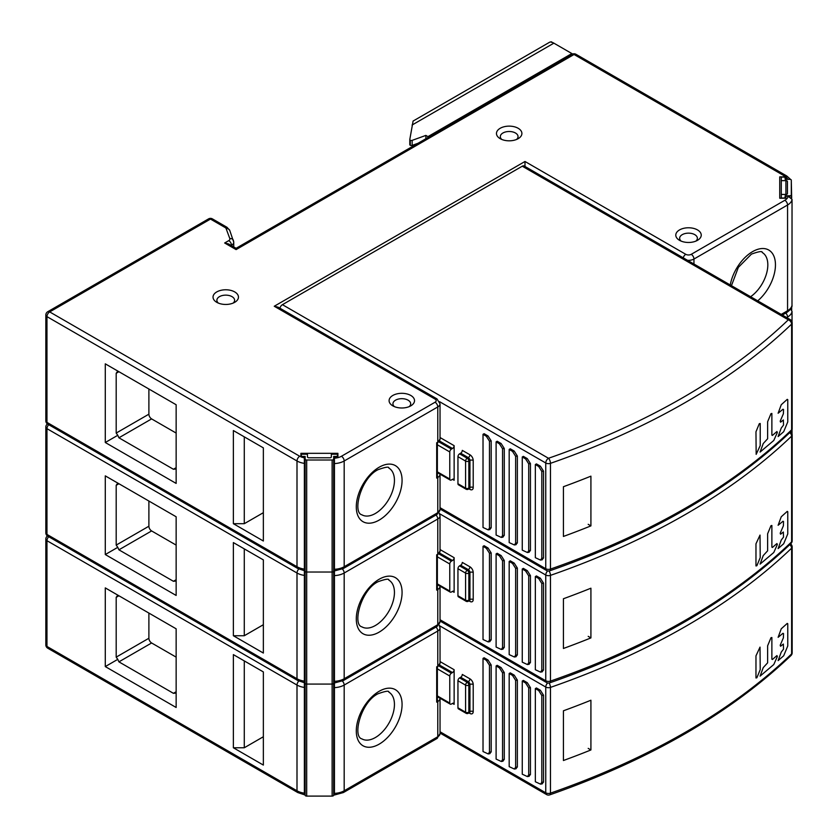 <?xml version="1.0" encoding="UTF-8"?>
<svg xmlns="http://www.w3.org/2000/svg" width="838" height="838" viewBox="0 0 838 838"><rect width="100%" height="100%" fill="white"/><g stroke="black" fill="none" stroke-linecap="round" stroke-linejoin="round"><path stroke-width="1.26" d="M224.657 242.989L228.502 243.91L236.107 248.299L572.124 54.292A3.855 2.221 -120 0 1 574.051 54.491L236.096 249.598C236.096 247.859 236.096 247.859 236.096 249.598L224.657 242.989L228.764 240.621A3.855 2.221 180 0 0 229.811 238.579A3.855 3.08 -20.2 0 1 233.414 240.349M791.669 198.04L791.302 180.704M789.731 179.322L785.908 179.322L785.908 176.87L779.738 176.87L779.738 198.229L785.908 198.229L785.908 196.228L788.16 196.228L792.036 199.371L791.994 305.556M785.908 178.871L785.908 176.87L784.839 176.19L574.051 54.491A3.855 2.221 120 0 1 575.978 54.292A3.855 3.855 0 0 0 572.124 54.292M779.738 176.87L779.738 198.229M233.582 241.26A7.71 4.452 180 0 1 233.75 242.203L229.759 230.44A3.855 3.08 159.8 0 0 226.145 228.627A3.855 2.221 180 0 0 225.097 227.517L210.485 219.074L49.683 311.914L299.721 456.26L304.372 456.888L304.372 794.005M334.435 794.288L334.435 456.888L337.903 456.888L337.903 453.327L300.905 453.327L300.905 456.888L304.372 457.904M500.192 138.668A12.717 7.343 0 0 0 518.177 138.668L518.177 138.668A12.717 7.343 0 0 0 518.177 128.287A12.717 7.343 0 0 0 500.192 128.287A12.717 7.343 0 0 0 500.192 138.668L500.192 138.668M216.749 302.309A12.717 7.343 0 0 0 234.734 302.309L234.734 302.309A12.717 7.343 0 0 0 234.734 291.928A12.717 7.343 0 0 0 216.749 291.928A12.717 7.343 0 0 0 216.749 302.309L216.749 302.309M410.798 395.463A12.717 7.343 0 0 0 392.813 395.463A12.717 7.343 0 0 0 392.813 405.843L392.813 405.843A12.717 7.343 0 0 0 410.798 405.843L410.798 405.843A12.717 7.343 0 0 0 410.798 395.463M697.509 229.926A12.717 7.343 0 0 0 679.524 229.926A12.717 7.343 0 0 0 679.524 240.317L679.524 240.317A12.717 7.343 0 0 0 697.509 240.317L697.509 240.317A12.717 7.343 0 0 0 697.509 229.926M787.668 178.871L785.908 176.87M435.058 399.077L274.256 306.247L278.101 307.169L436.975 398.888A3.855 2.221 -60 0 0 435.058 399.077A3.855 2.221 180 0 1 435.058 402.23L341.454 456.26A11.564 6.673 180 0 1 334.435 458.187M274.256 306.247L524.986 161.483L524.986 166.479M436.65 442.799L437.363 443.208A2.315 1.33 -120 0 0 437.782 442.192L437.782 406.943L344.177 460.984A15.419 8.904 180 0 1 334.435 463.571M437.363 443.218L437.363 475.942L436.692 478.069L436.692 442.82L437.363 443.208L440.034 439.049L440.034 403.801A7.71 4.452 180 0 1 437.782 406.943A3.855 2.221 -120 0 0 435.058 402.23M337.903 456.888L337.903 453.327M263.352 447.859L263.352 541.013L233.373 523.698L233.373 430.554L263.352 447.859M105.284 442.506L105.284 363.839L176.148 404.744L176.148 483.421L105.284 442.506L117.781 435.289L116.189 433.068L116.189 373.277L117.781 371.045L105.284 363.839M233.373 523.698L244.277 523.698L263.352 512.688M244.277 523.698L244.277 436.839M117.781 371.045L118.912 371.705L116.189 373.277M148.892 389.01L148.892 414.182A3.855 2.221 60 0 0 151.615 418.906L176.148 433.068M176.148 468.987L173.414 469.259L118.912 437.792L117.781 435.289M516.564 139.454A8.862 5.122 0 0 0 518.052 136.625A8.862 5.122 0 0 0 515.454 133.001A8.862 5.122 0 0 0 502.915 133.001A8.862 5.122 0 0 0 500.317 136.625A8.862 5.122 0 0 0 501.794 139.454M233.132 303.094A8.862 5.122 0 0 0 234.609 300.266A8.862 5.122 0 0 0 232.011 296.642A8.862 5.122 0 0 0 219.472 296.642A8.862 5.122 0 0 0 216.885 300.266A8.862 5.122 0 0 0 218.362 303.094M409.185 406.629A8.862 5.122 0 0 0 410.672 403.801A8.862 5.122 0 0 0 408.075 400.176A8.862 5.122 0 0 0 395.536 400.176A8.862 5.122 0 0 0 392.938 403.801A8.862 5.122 0 0 0 394.415 406.629M695.896 241.103A8.862 5.122 0 0 0 697.373 238.275A8.862 5.122 0 0 0 694.786 234.65A8.862 5.122 0 0 0 682.247 234.65A8.862 5.122 0 0 0 679.649 238.275A8.862 5.122 0 0 0 681.126 241.103M299.721 680.33L300.905 680.959M342.375 569.023A3.855 2.221 60 0 1 344.177 573.014L344.177 678.759A15.419 8.904 0 0 1 334.435 681.336L334.435 680.948M792.036 429.705L792.036 433.969M436.65 666.87L437.363 667.278A2.315 1.33 -120 0 0 437.782 666.262L437.782 631.014L344.177 685.055A15.419 8.904 180 0 1 334.435 687.631M437.363 667.278L437.363 700.002L436.692 702.139L436.692 666.891L437.363 667.278L440.034 663.109L440.034 627.872A7.71 4.452 180 0 1 437.782 631.014A3.855 2.221 -120 0 0 436.011 627.044M263.352 671.919L263.352 765.073L233.373 747.768L233.373 654.614L263.352 671.919M105.284 666.577L105.284 587.899L176.148 628.814L176.148 707.482L105.284 666.577L117.781 659.359L116.189 657.139L116.189 597.337L117.781 595.116L105.284 587.899M233.373 747.768L244.277 747.768L263.352 736.749M244.277 747.768L244.277 660.91M117.781 595.116L118.912 595.766L116.189 597.337M148.892 613.081L148.892 638.252A3.855 2.221 60 0 0 151.615 642.976L176.148 657.139M176.148 693.057L173.414 693.319L118.912 661.852L117.781 659.359M791.669 310.081L791.669 306.938M299.721 568.3L300.905 568.929M341.454 456.26A3.855 2.221 60 0 1 344.177 460.984L344.177 566.729A15.419 8.904 0 0 1 334.435 569.306L334.435 568.918M790.653 308.992L792.036 311.411L792.036 321.939M436.65 554.829L437.363 555.248A2.315 1.33 -120 0 0 437.782 554.222L437.782 518.984L344.177 573.014A15.419 8.904 180 0 1 334.435 575.601M437.363 555.248L437.363 587.972L436.692 590.099L436.692 554.861L437.363 555.248L440.034 551.079L440.034 515.831A7.71 4.452 180 0 1 437.782 518.984A3.855 2.221 -120 0 0 436.011 515.014M263.352 559.889L263.352 653.043L233.373 635.738L233.373 542.584L263.352 559.889M105.284 554.547L105.284 475.869L176.148 516.774L176.148 595.451L105.284 554.547L117.781 547.329L116.189 545.098L116.189 485.307L117.781 483.086L105.284 475.869M233.373 635.738L244.277 635.738L263.352 624.719M244.277 635.738L244.277 548.88M117.781 483.086L118.912 483.736L116.189 485.307M148.892 501.04L148.892 526.222A3.855 2.221 60 0 0 151.615 530.936L176.148 545.098M176.148 581.017L173.414 581.289L118.912 549.822L117.781 547.329M337.515 455.547A1.54 0.89 180 0 1 335.975 456.438L333.66 456.438L333.66 571.139A1.54 0.89 180 0 1 332.12 572.029L306.687 572.029A1.54 0.89 180 0 1 305.598 571.778A1.54 0.89 180 0 1 305.147 571.139A1.54 0.89 0 0 0 305.598 571.778A1.54 0.89 0 0 0 306.687 572.029L332.12 572.029A1.54 0.89 0 0 0 333.66 571.139L333.66 680.508L334.435 680.508L333.66 680.508L333.66 683.18A1.54 0.89 180 0 1 332.12 684.07L306.687 684.07A1.54 0.89 180 0 1 305.598 683.808A1.54 0.89 180 0 1 305.147 683.18L305.147 456.438L302.832 456.438A1.54 0.89 180 0 1 301.743 456.176A1.54 0.89 180 0 1 301.292 455.547L301.292 454.217L307.452 454.217L307.452 456.888A1.54 0.89 0 0 0 307.902 457.517A1.54 0.89 0 0 0 309.002 457.778L329.805 457.778A1.54 0.89 0 0 0 331.356 456.888L331.356 454.217L337.515 454.217L337.515 456.888M305.147 680.508L304.372 680.508L305.147 680.508M304.372 792.539L305.147 792.539M306.687 459.999L306.687 796.1A1.54 0.89 0 0 1 305.598 795.838A1.54 0.89 0 0 1 305.147 795.21L305.147 683.18A1.54 0.89 0 0 0 305.598 683.808A1.54 0.89 0 0 0 306.687 684.07L332.12 684.07A1.54 0.89 0 0 0 333.66 683.18L333.66 795.21A1.54 0.89 0 0 1 332.12 796.1L332.12 459.999L306.687 459.999A1.54 0.89 180 0 1 305.598 459.737A1.54 0.89 180 0 1 305.147 459.109M306.687 796.1L332.12 796.1M332.12 459.999A1.54 0.89 180 0 0 333.66 459.109L333.66 568.478L334.435 568.478L333.66 568.478L333.66 792.539L334.435 792.539M789.124 544.25A3.855 2.692 46.2 0 1 791.617 548.167A707.66 408.556 180 0 1 550.472 687.39A3.855 2.221 180 0 1 545.758 687.055L439.594 625.766M449.765 676.015A2.315 1.33 -60 0 1 451.41 673.186L452.499 672.558A2.315 1.33 120 0 0 454.133 669.719L454.133 704.339A2.315 1.33 120 0 0 453.651 703.281A2.315 1.33 120 0 0 452.499 703.396L451.41 704.025A2.315 1.33 -60 0 1 450.247 704.14A2.315 1.33 -60 0 1 449.765 703.082L449.765 676.015L437.363 668.85M517.36 680.11L515.642 680.372L512.5 675.407L509.179 673.501L510.269 672.872L514.218 675.145L517.36 680.11L517.36 766.959L515.82 768.802M504.277 672.558L502.559 672.82L499.417 667.855L496.106 665.948L497.196 665.32L501.134 667.593L504.277 672.558L504.277 759.406L502.737 761.25M491.194 665.005L489.476 665.267L486.333 660.302L483.023 658.396L484.113 657.767L488.051 660.04L491.194 665.005L491.194 751.854L489.654 753.697M543.527 695.215L541.809 695.477L538.666 690.512L535.346 688.606L536.435 687.977L540.374 690.25L543.527 695.215L543.527 782.074L541.976 783.907M530.444 687.663L528.726 687.925L525.583 682.96L522.263 681.053L523.352 680.425L527.301 682.698L530.444 687.663L530.444 774.511L528.893 776.355M563.419 710.792L563.419 760.516A707.66 408.556 180 0 0 590.916 749.958L590.916 700.233A707.66 408.556 0 0 1 563.419 710.792M588.192 748.376L590.916 749.958M515.642 680.372L515.642 767.231L517.36 766.959M509.179 673.501L509.179 766.644L514.364 769.043L515.642 767.231M502.559 672.82L502.559 759.678L504.277 759.406M496.106 665.948L496.106 759.092L501.281 761.48L502.559 759.678M489.476 665.267L489.476 752.126L491.194 751.854M483.023 658.396L483.023 751.539L488.198 753.928L489.476 752.126M541.809 695.477L541.809 782.336L540.52 784.148L535.346 781.749L535.346 688.606M468.976 712.908L469.94 713.463A4.63 2.671 -120 0 0 473.208 711.577L473.208 684.51A4.63 2.671 -120 0 0 469.94 678.843L462.304 674.443A2.315 1.33 -60 0 1 460.67 677.272L459.58 677.9A2.315 1.33 120 0 0 457.946 680.739L457.946 707.796A2.315 1.33 120 0 0 458.428 708.854L466.054 713.264A2.315 1.33 -60 0 1 465.582 712.206A2.315 1.33 0 0 0 468.851 712.206A2.315 1.33 60 0 1 468.369 713.264A2.315 2.315 0 0 1 466.054 713.264M528.726 687.925L528.726 774.783L530.444 774.511M522.263 681.053L522.263 774.197L527.448 776.596L528.726 774.783M755.97 677.984L755.97 655.861L760.024 647.114L760.213 669.677L756.871 677.753L755.97 677.984M770.97 637.739L771.871 637.509L771.871 659.181L772.406 659.496L776.952 655.578L777.329 656.583L773.778 664.534L760.087 676.13L763.24 667.614L767.629 662.827L767.629 645.815L770.97 637.739M783.53 633.601L783.006 633.277L778.114 637.309L781.257 628.793L787.249 623.409L787.772 623.734L787.772 645.941L783.687 655.777L778.114 660.616L781.257 652.1L783.53 649.146L783.352 644.045L780.576 646.255L780.199 645.25L783.383 637.844L783.53 633.601M789.124 432.219A3.855 2.692 46.2 0 1 791.617 436.137A707.66 408.556 180 0 1 550.472 575.36A3.855 2.221 180 0 1 545.758 575.025L439.594 513.736M449.765 563.984A2.315 1.33 -60 0 1 451.41 561.146L452.499 560.517A2.315 1.33 120 0 0 454.133 557.689L454.133 592.309A2.315 1.33 120 0 0 453.651 591.251A2.315 1.33 120 0 0 452.499 591.366L451.41 591.995A2.315 1.33 -60 0 1 450.247 592.11A2.315 1.33 -60 0 1 449.765 591.041L449.765 563.984L437.363 556.82M517.36 568.07L515.642 568.342L512.5 563.377L509.179 561.46L510.269 560.832L514.218 563.115L517.36 568.07L517.36 654.928L515.82 656.762M504.277 560.517L502.559 560.79L499.417 555.824L496.106 553.908L497.196 553.279L501.134 555.563L504.277 560.517L504.277 647.376L502.737 649.209M491.194 552.965L489.476 553.237L486.333 548.272L483.023 546.355L484.113 545.727L488.051 548.01L491.194 552.965L491.194 639.823L489.654 641.657M543.527 583.175L541.809 583.447L538.666 578.482L535.346 576.565L536.435 575.936L540.374 578.22L543.527 583.175L543.527 670.033L541.976 671.877M530.444 575.622L528.726 575.895L525.583 570.929L522.263 569.012L523.352 568.384L527.301 570.668L530.444 575.622L530.444 662.481L528.893 664.314M563.419 598.751L563.419 648.476A707.66 408.556 180 0 0 590.916 637.917L590.916 588.203A707.66 408.556 0 0 1 563.419 598.751M588.192 636.346L590.916 637.917M515.642 568.342L515.642 655.201L517.36 654.928M509.179 561.46L509.179 654.614L514.364 657.002L515.642 655.201M502.559 560.79L502.559 647.648L504.277 647.376M496.106 553.908L496.106 647.062L501.281 649.45L502.559 647.648M489.476 553.237L489.476 640.096L491.194 639.823M483.023 546.355L483.023 639.509L488.198 641.898L489.476 640.096M541.809 583.447L541.809 670.306L540.52 672.107L535.346 669.719L535.346 576.565M468.976 600.877L469.94 601.433A4.63 2.671 -120 0 0 473.208 599.547L473.208 572.48A4.63 2.671 -120 0 0 469.94 566.813L462.304 562.413A2.315 1.33 -60 0 1 460.67 565.241L459.58 565.87A2.315 1.33 120 0 0 457.946 568.698L457.946 595.766A2.315 1.33 120 0 0 458.428 596.824L466.054 601.234A2.315 1.33 -60 0 1 465.582 600.176A2.315 1.33 0 0 0 468.851 600.176A2.315 1.33 60 0 1 468.369 601.234A2.315 2.315 0 0 1 466.054 601.234M528.726 575.895L528.726 662.753L530.444 662.481M522.263 569.012L522.263 662.167L527.448 664.555L528.726 662.753M790.244 319.613A3.855 3.855 0 0 1 792.172 322.955A3.855 2.221 180 0 1 791.617 324.107A3.855 2.692 -133.8 0 0 788.317 319.812A3.855 2.221 -60 0 1 790.244 319.613L524.19 166.018A3.855 2.221 120 0 0 522.263 166.207L282.427 304.676A3.855 2.221 120 0 0 279.882 308.185M449.765 451.944A2.315 1.33 -60 0 1 451.41 449.116L452.499 448.487A2.315 1.33 120 0 0 454.133 445.659L454.133 480.268A2.315 1.33 120 0 0 453.651 479.21A2.315 1.33 120 0 0 452.499 479.326L451.41 479.954A2.315 1.33 -60 0 1 450.247 480.069A2.315 1.33 -60 0 1 449.765 479.011L449.765 451.944L437.363 444.789M515.82 544.731L517.36 542.898L517.36 456.04L514.218 451.074L510.269 448.801L509.179 449.43L512.5 451.347L515.642 456.312L515.642 543.16L514.364 544.972L509.179 542.584L509.179 449.43M502.737 537.179L504.277 535.346L504.277 448.487L501.134 443.522L497.196 441.249L496.106 441.877L499.417 443.794L502.559 448.759L502.559 535.608L501.281 537.42L496.106 535.032L496.106 441.877M489.654 529.626L491.194 527.793L491.194 440.935L488.051 435.97L484.113 433.696L483.023 434.325L486.333 436.242L489.476 441.197L489.476 528.055L488.198 529.867L483.023 527.479L483.023 434.325M541.976 559.836L543.527 558.003L543.527 471.145L540.374 466.179L536.435 463.906L535.346 464.535L538.666 466.452L541.809 471.417L541.809 558.265L540.52 560.077L535.346 557.689L535.346 464.535M528.893 552.284L530.444 550.451L530.444 463.592L527.301 458.627L523.352 456.354L522.263 456.982L525.583 458.899L528.726 463.864L528.726 550.713L527.448 552.525L522.263 550.137L522.263 456.982M563.419 486.721L563.419 536.446A707.66 408.556 180 0 0 590.916 525.887L590.916 476.162A707.66 408.556 0 0 1 563.419 486.721M590.916 525.887L588.192 524.316M468.976 488.847L469.94 489.402A4.63 2.671 -120 0 0 473.208 487.507L473.208 460.45A4.63 2.671 -120 0 0 469.94 454.783L462.304 450.373A2.315 1.33 -60 0 1 460.67 453.211L459.58 453.84A2.315 1.33 120 0 0 457.946 456.668L457.946 483.736A2.315 1.33 120 0 0 458.428 484.793L466.054 489.193A2.315 1.33 -60 0 1 465.582 488.135A2.315 1.33 0 0 0 468.851 488.135A2.315 1.33 60 0 1 468.369 489.193A2.315 2.315 0 0 1 466.054 489.193M425.872 138.731L425.872 135.41L412.149 140.365A1.54 0.89 180 0 1 410.285 140.26L410.201 140.208A1.54 0.89 180 0 1 409.792 139.611A1.54 0.89 180 0 1 409.792 139.527L413.092 121.06M428.71 137.097A10.025 5.782 60 0 0 427.967 136.625L425.872 135.41M409.792 139.684L409.792 144.565A1.54 0.89 0 0 0 409.792 144.639A1.54 0.89 0 0 0 410.201 145.246L410.285 145.299A1.54 0.89 0 0 0 412.149 145.393L417.963 143.298M572.647 54.041A10.025 5.782 -120 0 0 571.862 53.548L553.876 43.157A10.025 5.782 -120 0 0 551.153 42.214L551.697 42.298M410.285 145.299L410.285 140.26M410.201 140.208L410.201 145.246M412.61 145.236L412.61 146.388M551.697 41.9A10.025 5.782 -120 0 0 549.414 42.35L413.061 121.07M755.97 431.79L756.159 454.353L760.213 445.607L760.213 423.483L759.301 423.703L755.97 431.79M770.97 413.668L771.871 413.438L771.871 435.111L772.406 435.435L776.952 431.518L777.329 432.523L773.778 440.474L760.087 452.07L763.24 443.553L767.629 438.766L767.629 421.755L770.97 413.668M783.53 409.531L783.006 409.216L778.114 413.239L781.257 404.723L787.249 399.349L787.772 399.663L787.772 421.881L783.687 431.706L778.114 436.556L781.257 428.04L783.53 425.076L783.352 419.985L780.576 422.184L780.199 421.179L783.383 413.783L783.53 409.531M785.143 179.322L789.763 179.322A1.54 0.89 180 0 1 790.852 179.573A1.54 0.89 180 0 1 791.302 180.212L791.302 194.898A1.54 0.89 180 0 1 789.763 195.788L785.143 195.788L785.143 197.119A1.54 0.89 180 0 1 783.593 198.009L781.288 198.009L781.288 194.447L785.908 194.447A1.54 0.89 0 0 0 787.448 193.557L787.448 181.542A1.54 0.89 0 0 0 786.997 180.914A1.54 0.89 0 0 0 785.908 180.652L781.288 180.652L781.288 177.09L783.593 177.09A1.54 0.89 180 0 1 784.682 177.352A1.54 0.89 180 0 1 785.143 177.981L785.143 179.322L785.143 177.981M785.143 197.119L785.143 198.229M791.302 194.898L791.302 197.538M781.288 194.447L781.288 180.652M301.292 456.888L301.292 455.547M304.372 568.478L305.147 568.478L304.372 568.478M755.97 565.954L755.97 543.82L760.024 535.084L760.213 557.637L756.871 565.723L755.97 565.954M770.97 525.698L771.871 525.478L771.871 547.151L772.406 547.465L776.952 543.548L777.329 544.553L773.778 552.504L760.087 564.1L763.24 555.584L767.629 550.796L767.629 533.785L770.97 525.698M783.53 521.571L783.006 521.246L778.114 525.279L781.257 516.763L787.249 511.379L787.772 511.704L787.772 533.911L783.687 543.736L778.114 548.586L781.257 540.07L783.53 537.106L783.352 532.015L780.576 534.215L780.199 533.209L783.383 525.814L783.53 521.571M791.302 307.839L791.302 309.578M784.839 176.19A3.855 2.221 -60 0 1 786.767 175.99L575.978 54.292M226.145 228.627L229.811 238.579M524.986 161.483L685.788 254.323A3.855 2.221 180 0 0 691.235 254.323L784.839 200.282A11.564 6.673 180 0 0 788.16 196.228M792.015 305.451C792.256 307.42 790.506 309.777 786.767 312.501A3.855 2.221 -120 0 0 787.563 310.741A15.419 8.904 0 0 0 792.036 305.116M781.215 314.407L787.563 310.741L787.563 205.006L693.958 259.036A7.71 4.452 180 0 1 687.516 260.304M683.232 257.832A3.855 2.221 -60 0 1 685.788 254.323M691.235 254.323A3.855 2.221 60 0 1 693.958 259.036L693.958 264.033M792.036 199.371A15.419 8.904 180 0 1 787.563 205.006A3.855 2.221 -120 0 0 784.839 200.282M730.254 284.983A32.378 18.687 120 0 1 752.43 251.725A32.378 18.687 -60 0 1 752.566 251.641A32.378 18.687 120 0 1 775.307 261.948A32.378 18.687 120 0 1 757.73 300.842M750.597 296.725A26.984 15.576 120 0 0 752.943 294.934A26.984 15.576 120 0 0 767.074 271.418A26.984 15.576 120 0 0 762.234 252.51C762.475 250.897 758.882 251.431 751.445 254.113L738.341 267.385L731.459 285.674M437.677 472.81A5.395 3.111 180 0 1 437.363 473.522M436.975 514.448L343.381 568.489A3.855 2.221 60 0 0 344.177 566.729L437.782 512.688A7.71 4.452 0 0 0 440.034 509.535L436.975 514.448A3.855 2.221 -120 0 0 437.782 512.688L437.782 477.44L436.692 478.069M436.692 442.82L437.782 442.192A7.71 4.452 0 0 0 440.034 439.049M379.31 520.01A32.378 18.687 -60 0 1 379.174 520.084A32.378 18.687 120 0 1 356.433 509.714A32.378 18.687 120 0 1 374.136 470.778A32.378 18.687 120 0 1 379.185 467.216A32.378 18.687 120 0 1 402.072 480.363A32.378 18.687 120 0 1 379.31 520.01M440.034 509.535L440.034 474.298A7.71 4.452 180 0 1 437.782 477.44A2.315 1.33 -120 0 0 437.363 475.942M375.487 513.401A26.984 15.576 120 0 0 393.012 489.622A26.984 15.576 120 0 0 388.853 468.075C389.104 466.473 385.511 467.007 378.064 469.678C360.969 477.849 352.159 512.5 361.88 514.804A26.984 15.576 120 0 0 375.372 513.474A26.984 15.576 120 0 0 375.487 513.401M304.372 570.699L297.794 568.489A3.855 2.221 -60 0 1 296.998 566.729A15.419 8.904 0 0 0 304.372 569.096M225.097 227.517A3.855 2.221 -60 0 1 227.025 227.318L212.412 218.886A3.855 2.221 120 0 0 210.485 219.074A3.855 2.221 -120 0 0 208.557 218.886L47.756 311.715A3.855 2.221 60 0 1 49.683 311.914A3.855 2.221 120 0 0 46.959 316.628L46.959 422.373L296.998 566.729L296.998 460.984A3.855 2.221 -60 0 1 299.721 456.26M304.372 463.362A15.419 8.904 180 0 1 296.998 460.984L46.959 316.628A3.855 2.221 180 0 1 45.828 315.057L45.828 420.791A3.855 2.221 0 0 0 46.959 422.373A3.855 2.221 120 0 0 47.756 424.133L297.794 568.489M233.75 246.938L233.75 242.192A7.71 4.452 180 0 1 231.498 245.335A3.855 2.221 -120 0 0 228.764 240.621M151.615 418.906L118.912 437.792M116.189 433.068L148.892 414.182M173.414 469.259L176.148 467.688M437.677 696.881A5.395 3.111 180 0 1 437.363 697.583M334.435 793.377A15.419 8.904 0 0 0 344.177 790.789L437.782 736.749A7.71 4.452 0 0 0 440.034 733.606L436.975 738.519A3.855 2.221 -120 0 0 437.782 736.749L437.782 701.511L436.692 702.139M342.375 681.053A3.855 2.221 60 0 1 344.177 685.055L344.177 790.789A3.855 2.221 60 0 1 343.381 792.559L334.435 795M436.692 666.891L437.782 666.262A7.71 4.452 0 0 0 440.034 663.109M379.3 744.081A32.378 18.687 -60 0 1 379.174 744.154A32.378 18.687 120 0 1 356.433 733.774A32.378 18.687 120 0 1 374.136 694.838A32.378 18.687 120 0 1 379.185 691.277A32.378 18.687 120 0 1 402.072 704.423A32.378 18.687 120 0 1 379.3 744.081M440.034 733.606L440.034 698.358A7.71 4.452 180 0 1 437.782 701.511A2.315 1.33 -120 0 0 437.363 700.002M375.487 737.471A26.984 15.576 120 0 0 393.012 713.683A26.984 15.576 120 0 0 388.853 692.146C389.104 690.533 385.511 691.067 378.064 693.749C360.969 701.919 352.159 736.571 361.88 738.875A26.984 15.576 120 0 0 375.372 737.534A26.984 15.576 120 0 0 375.487 737.471M304.372 794.759L297.794 792.559A3.855 2.221 -60 0 1 296.998 790.789A15.419 8.904 0 0 0 304.372 793.167M48.73 536.729A3.855 2.221 120 0 0 46.959 540.699L46.959 646.433L296.998 790.789L296.998 685.055A3.855 2.221 -60 0 1 298.799 681.053M304.372 687.422A15.419 8.904 180 0 1 296.998 685.055L46.959 540.699A3.855 2.221 180 0 1 45.828 539.127L45.828 644.862A3.855 2.221 0 0 0 46.959 646.433A3.855 2.221 120 0 0 47.756 648.203L297.794 792.559M151.615 642.976L118.912 661.852M116.189 657.139L148.892 638.252M173.414 693.319L176.148 691.748M792.036 311.411A15.419 8.904 180 0 1 787.563 317.036L786.662 317.55M787.563 318.073L787.563 317.036A3.855 2.221 -120 0 0 785.793 313.066M437.677 584.851A5.395 3.111 180 0 1 437.363 585.553M436.975 626.489L343.381 680.519A3.855 2.221 60 0 0 344.177 678.759L437.782 624.719A7.71 4.452 0 0 0 440.034 621.576L436.975 626.489A3.855 2.221 -120 0 0 437.782 624.719L437.782 589.47L436.692 590.099M436.692 554.861L437.782 554.222A7.71 4.452 0 0 0 440.034 551.079M379.3 632.041A32.378 18.687 -60 0 1 379.174 632.124A32.378 18.687 120 0 1 356.433 621.744A32.378 18.687 120 0 1 374.136 582.808A32.378 18.687 120 0 1 379.185 579.247A32.378 18.687 120 0 1 402.072 592.393A32.378 18.687 120 0 1 379.3 632.041M440.034 621.576L440.034 586.328A7.71 4.452 180 0 1 437.782 589.47A2.315 1.33 -120 0 0 437.363 587.972M375.487 625.441A26.984 15.576 120 0 0 393.012 601.653A26.984 15.576 120 0 0 388.853 580.116C389.104 578.503 385.511 579.037 378.064 581.719C360.969 589.879 352.159 624.54 361.88 626.845A26.984 15.576 120 0 0 375.372 625.504A26.984 15.576 120 0 0 375.487 625.441M304.372 682.729L297.794 680.519A3.855 2.221 -60 0 1 296.998 678.759A15.419 8.904 0 0 0 304.372 681.126M48.73 424.698A3.855 2.221 120 0 0 46.959 428.658L46.959 534.403L296.998 678.759L296.998 573.014A3.855 2.221 -60 0 1 298.799 569.023M304.372 575.392A15.419 8.904 180 0 1 296.998 573.014L46.959 428.658A3.855 2.221 180 0 1 45.828 427.087L45.828 532.832A3.855 2.221 0 0 0 46.959 534.403A3.855 2.221 120 0 0 47.756 536.163L297.794 680.519M151.615 530.936L118.912 549.822M116.189 545.098L148.892 526.222M173.414 581.289L176.148 579.718M549.047 683.001A3.855 1.624 70.8 0 1 550.472 687.39L550.472 793.136A707.66 408.556 0 0 0 791.617 653.912A3.855 2.221 0 0 0 792.172 652.76L792.172 547.025A3.855 2.221 180 0 1 791.617 548.167L791.617 653.912A3.855 2.692 -133.8 0 1 790.978 655.546A3.855 3.855 0 0 0 792.172 652.76M438.934 665.98L451.41 673.186M452.499 672.558L439.541 665.079M440.034 661.58L454.133 669.719M440.034 731.763L545.758 792.8L545.758 687.055A3.855 2.221 -60 0 1 547.664 682.96M454.133 704.339L452.499 703.396M440.034 733.061L546.554 794.56A3.855 2.221 -60 0 1 545.758 792.8A3.855 2.221 0 0 0 550.472 793.136A3.855 1.624 -109.2 0 1 549.749 794.864C649.68 759.857 730.097 713.41 790.978 655.546M437.363 695.917L449.765 703.082M514.218 675.145L512.5 675.407M501.134 667.593L499.417 667.855M488.051 660.04L486.333 660.302M541.809 782.336L543.527 782.074M540.374 690.25L538.666 690.512M469.458 712.405L469.458 712.635A2.315 1.33 -120 0 0 469.94 711.577A2.315 1.33 180 0 1 473.208 711.577M459.58 677.9L467.216 682.31A2.315 1.33 60 0 1 468.851 685.138L468.851 712.206L469.94 711.577L469.94 684.51A2.315 1.33 -120 0 0 468.306 681.682A2.315 1.33 120 0 0 469.94 678.843M473.208 684.51A2.315 1.33 0 0 0 469.94 684.51L468.851 685.138A2.315 1.33 180 0 1 465.582 685.138L457.946 680.739M469.94 713.463A2.315 1.33 120 0 0 469.615 712.52M457.946 707.796L465.582 712.206L465.582 685.138A2.315 1.33 -60 0 1 467.216 682.31L468.306 681.682L460.67 677.272M527.301 682.698L525.583 682.96M549.047 570.971A3.855 1.624 70.8 0 1 550.472 575.36L550.472 681.095A707.66 408.556 0 0 0 791.617 541.872A3.855 2.221 0 0 0 792.172 540.73L792.172 434.985A3.855 2.221 180 0 1 791.617 436.137L791.617 541.872A3.855 2.692 -133.8 0 1 790.978 543.506A3.855 3.855 0 0 0 792.172 540.73M438.934 553.949L451.41 561.146M452.499 560.517L439.541 553.049M440.034 549.55L454.133 557.689M440.034 619.732L545.758 680.77L545.758 575.025A3.855 2.221 -60 0 1 547.664 570.929M454.133 592.309L452.499 591.366M440.034 621.031L546.554 682.53A3.855 2.221 -60 0 1 545.758 680.77A3.855 2.221 0 0 0 550.472 681.095A3.855 1.624 -109.2 0 1 549.749 682.834C649.68 647.816 730.097 601.38 790.978 543.506M437.363 583.887L449.765 591.041M514.218 563.115L512.5 563.377M501.134 555.563L499.417 555.824M488.051 548.01L486.333 548.272M541.809 670.306L543.527 670.033M540.374 578.22L538.666 578.482M469.458 600.375L469.458 600.605A2.315 1.33 -120 0 0 469.94 599.547A2.315 1.33 180 0 1 473.208 599.547M459.58 565.87L467.216 570.28A2.315 1.33 60 0 1 468.851 573.108L468.851 600.176L469.94 599.547L469.94 572.48A2.315 1.33 -120 0 0 468.306 569.651A2.315 1.33 120 0 0 469.94 566.813M473.208 572.48A2.315 1.33 0 0 0 469.94 572.48L468.851 573.108A2.315 1.33 180 0 1 465.582 573.108L457.946 568.698M469.94 601.433A2.315 1.33 120 0 0 469.615 600.49M457.946 595.766L465.582 600.176L465.582 573.108A2.315 1.33 -60 0 1 467.216 570.28L468.306 569.651L460.67 565.241M527.301 570.668L525.583 570.929M522.263 166.207L788.317 319.812A703.805 406.336 180 0 1 548.481 458.271L282.427 304.676M440.034 507.692L545.758 568.73A3.855 2.221 0 0 0 550.472 569.065A707.66 408.556 0 0 0 791.617 429.842L791.617 324.107A707.66 408.556 180 0 1 550.472 463.33A3.855 1.624 -109.2 0 0 548.481 458.271A3.855 2.221 -60 0 0 545.758 462.995L439.594 401.695M438.934 441.919L451.41 449.116M452.499 448.487L439.541 441.008M440.034 437.52L454.133 445.659M440.034 509.001L546.554 570.5A3.855 2.221 -60 0 1 545.758 568.73L545.758 462.995A3.855 2.221 180 0 0 550.472 463.33L550.472 569.065A3.855 1.624 70.8 0 1 549.749 570.804C649.68 535.786 730.097 489.34 790.978 431.476A3.855 3.855 0 0 0 792.172 428.689A3.855 2.221 0 0 1 791.617 429.842A3.855 2.692 46.2 0 1 790.978 431.476M454.133 480.268L452.499 479.326M437.363 471.857L449.765 479.011M517.36 456.04L515.642 456.312M515.642 543.16L517.36 542.898M514.218 451.074L512.5 451.347M504.277 448.487L502.559 448.759M502.559 535.608L504.277 535.346M501.134 443.522L499.417 443.794M491.194 440.935L489.476 441.197M489.476 528.055L491.194 527.793M488.051 435.97L486.333 436.242M541.809 558.265L543.527 558.003M540.374 466.179L538.666 466.452M543.527 471.145L541.809 471.417M469.458 488.345L469.458 488.564A2.315 1.33 -120 0 0 469.94 487.507A2.315 1.33 180 0 1 473.208 487.507M459.58 453.84L467.216 458.239A2.315 1.33 60 0 1 468.851 461.078L468.851 488.135L469.94 487.507L469.94 460.45A2.315 1.33 -120 0 0 468.306 457.611A2.315 1.33 120 0 0 469.94 454.783M473.208 460.45A2.315 1.33 0 0 0 469.94 460.45L468.851 461.078A2.315 1.33 180 0 1 465.582 461.078L457.946 456.668M469.94 489.402A2.315 1.33 120 0 0 469.615 488.449M457.946 483.736L465.582 488.135L465.582 461.078A2.315 1.33 -60 0 1 467.216 458.239L468.306 457.611L460.67 453.211M530.444 463.592L528.726 463.864M528.726 550.713L530.444 550.451M527.301 458.627L525.583 458.899M427.967 136.625L571.862 53.548M553.876 43.157L412.066 125.03M412.149 140.365L412.149 145.393M789.763 196.511L789.763 195.788M785.908 194.447L785.908 180.652M786.767 175.99L790.622 179.468M786.767 312.501L782.346 315.057M343.381 568.489L334.435 570.929M440.034 403.801L436.975 398.888M45.828 420.791A3.855 3.855 0 0 0 47.756 424.133M47.756 311.715A3.855 3.855 0 0 0 45.828 315.057M212.412 218.886A3.855 3.855 0 0 0 208.557 218.886M229.759 230.44L227.025 227.318M436.975 738.519L343.381 792.559M440.034 627.872L438.986 624.719M45.828 644.862A3.855 3.855 0 0 0 47.756 648.203M47.462 535.974A3.855 3.855 0 0 0 45.828 539.127M343.381 680.519L334.435 682.97M440.034 515.831L438.986 512.688M45.828 532.832A3.855 3.855 0 0 0 47.756 536.163M47.462 423.944A3.855 3.855 0 0 0 45.828 427.087M792.172 547.025A3.855 3.855 0 0 0 790.496 543.841M546.554 794.56A3.855 3.855 0 0 0 549.749 794.864M450.247 704.14L437.363 696.703M516.072 768.76L514.501 769.001M502.999 761.208L501.417 761.449M489.916 753.655L488.334 753.896M542.238 783.865L540.667 784.106M469.458 712.635L468.369 713.264M529.155 776.313L527.584 776.554M792.172 434.985A3.855 3.855 0 0 0 790.496 431.811M546.554 682.53A3.855 3.855 0 0 0 549.749 682.834M450.247 592.11L437.363 584.662M516.072 656.73L514.501 656.971M502.999 649.178L501.417 649.419M489.916 641.625L488.334 641.866M542.238 671.835L540.667 672.076M469.458 600.605L468.369 601.234M529.155 664.283L527.584 664.524M792.172 322.955L792.172 428.689M546.554 570.5A3.855 3.855 0 0 0 549.749 570.804M450.247 480.069L437.363 472.632M516.072 544.69L514.501 544.941M502.999 537.137L501.417 537.388M489.916 529.585L488.334 529.836M542.238 559.794L540.667 560.046M469.458 488.564L468.369 489.193M529.155 552.242L527.584 552.493M409.792 144.639L409.792 139.611"/></g></svg>

